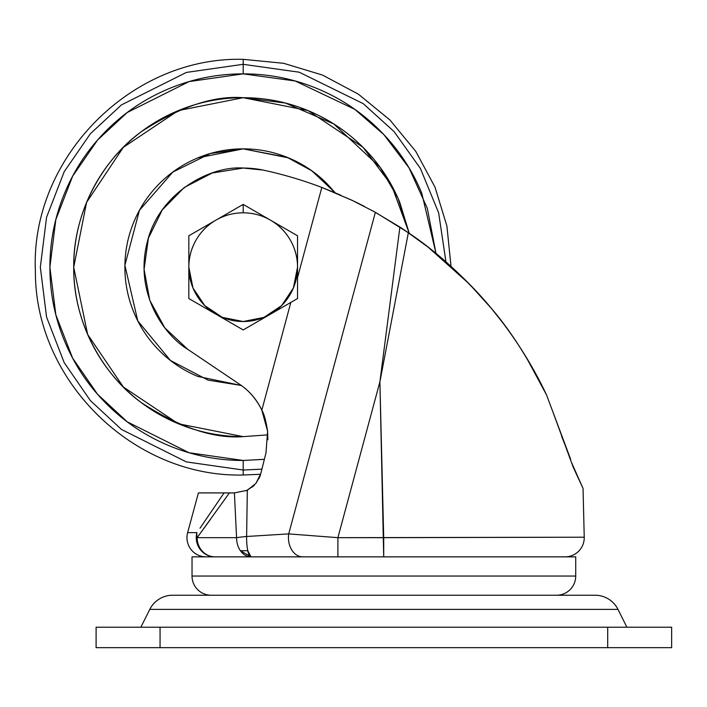 <?xml version="1.0" encoding="UTF-8"?>
<svg xmlns="http://www.w3.org/2000/svg" width="707" height="707" viewBox="0 0 707 707"><rect width="100%" height="100%" fill="white"/><g stroke="black" fill="none" stroke-linecap="round" stroke-linejoin="round"><path stroke-width="1.06" d="M216.13 220.027A54.359 54.359 0 0 1 243.19 212.807L243.19 204.403L188.831 235.785L188.831 298.548L243.19 329.93L297.541 298.548L297.541 235.785L243.19 204.403L188.831 235.785L188.831 298.548L243.19 329.93L297.541 298.548L297.541 235.785L270.481 220.16A54.359 54.359 0 0 1 243.19 321.526A54.359 54.359 0 0 1 215.891 220.16C207.513 225.02 200.912 231.657 196.078 240.044C191.244 248.44 188.831 257.481 188.831 267.166L192.967 287.97L204.747 305.601L222.387 317.39L243.19 321.526L263.985 317.39L281.625 305.601L293.405 287.97L297.541 267.166C297.541 257.481 295.128 248.44 290.294 240.044C285.46 231.657 278.858 225.02 270.481 220.16L243.19 204.403L243.19 212.807A54.359 54.359 0 0 1 270.251 220.027A54.359 54.359 0 0 0 216.13 220.027M352.758 200.638L321.826 187.435A409.026 409.026 0 0 0 263.066 170.06L243.19 168.045L212.144 173.029L184.218 187.496L162.23 209.97L148.39 238.206L144.087 269.358L149.76 300.281L164.828 327.88L187.788 349.364L239.682 384.343L187.788 349.364C163.98 335.065 134.666 293.423 146.932 243.491C158.227 193.002 210.182 165.544 243.19 168.045A99.121 99.121 0 0 1 263.066 170.06A409.026 409.026 0 0 1 321.826 187.435L297.541 277.551L321.826 187.435L351.644 200.108L375.373 212.286L288.721 533.891L246.619 536.489A19.186 4.401 90 0 0 247.786 550.744L248.608 553.767A19.186 4.401 90 0 1 247.786 550.744A19.186 4.401 90 0 0 251.012 556.86L247.786 550.744L240.442 550.744L251.012 556.86A19.186 14.44 -90 0 1 240.442 550.744A19.186 14.44 -90 0 1 236.571 537.673L234.406 492.912L198.42 492.912L224.066 492.912L200.019 528.182M214.955 556.86C209.122 556.701 204.385 554.164 200.753 549.242L200.054 549.242C203.872 554.164 208.839 556.701 214.955 556.86A19.186 18.682 -90 0 1 200.054 549.242A19.186 18.682 -90 0 1 196.926 532.645L187.629 532.645L196.926 532.645A19.186 15.572 33.9 0 0 197.147 537.673L236.571 537.673L197.147 537.673L229.404 492.912L197.147 537.673A19.186 15.572 -146.1 0 1 196.926 532.645A19.186 18.682 90 0 0 200.054 549.242L200.753 549.242A19.186 17.808 -90 0 1 197.147 537.673A19.186 17.808 90 0 0 200.753 549.242A19.186 17.808 90 0 0 214.955 556.86M249.942 556.285L251.003 556.86M192.03 576.046L575.728 576.046L575.728 556.86L192.03 556.86L192.03 576.046A19.186 19.186 0 0 0 211.216 595.232A19.186 19.186 0 0 1 192.03 576.046L192.03 556.86L575.728 556.86L575.728 576.046L192.03 576.046M556.542 595.232A19.186 19.186 0 0 0 575.728 576.046A19.186 19.186 0 0 1 556.542 595.232M206.144 556.86A19.186 19.186 0 0 1 187.629 532.645A19.186 19.186 0 0 0 206.144 556.86M565.061 556.86A19.186 19.186 0 0 0 584.238 537.205L383.707 537.673L383.707 556.86L379.898 381.798L337.902 537.673L584.238 537.205L583.045 488.431L584.238 537.205A19.186 19.186 0 0 1 565.061 556.86M561.579 436.148L570.443 458.728L552.423 410.643M571.433 462.29L583.045 488.431L573.262 467.309L552.406 410.59L570.443 458.728M480.177 295.544L469.148 283.799L428.062 247.123L404.651 230.19L375.373 212.286L408.346 232.7C437.226 252.116 464.738 277.162 490.87 307.837C511.249 331.636 529.799 360.65 546.511 394.895C534.916 370.221 520.458 346.35 503.145 323.293L496.075 314.217M490.941 307.925L496.199 314.359M503.499 323.788L503.145 323.293C482.819 296.021 457.791 270.631 428.062 247.123L413.18 236.067M375.373 212.286L288.721 533.891L246.619 536.489L247.326 490.269L255.916 483.385L260.821 473.531L265.982 452.878L267.591 431.173L261.82 410.157L290.842 302.419L293.414 300.935M321.826 187.435L351.644 200.108L364.573 206.497M491.047 308.049L490.87 307.837C464.031 276.596 436.519 251.551 408.346 232.7L379.898 381.798L399.906 227.062L372.863 210.907M364.352 206.391L355.807 202.105M570.646 459.462L570.461 458.781M546.467 394.789L526.291 357.362M502.942 323.019L491.992 309.18M490.773 307.722L469.315 283.975M468.75 283.401L451.022 266.389L446.895 225.957L434.982 187.09L415.725 151.298L389.875 119.925L358.414 94.19L322.542 75.075L283.64 63.303L243.19 59.335L243.19 64.31L299.176 72.194L363.212 103.629L394.117 131.635L420.409 168.452L438.64 212.86L445.976 261.908L469.077 283.737M265.991 452.86L267.591 431.173C265.973 420.78 264.047 413.772 261.82 410.157C256.809 399.517 249.438 390.909 239.682 384.343C249.032 390.547 256.411 399.155 261.82 410.157C264.056 413.789 265.982 420.798 267.591 431.173L265.982 452.878L260.821 473.531L255.916 483.385L247.326 490.269L234.406 492.912L236.571 537.673A19.186 14.44 90 0 0 240.442 550.744L247.786 550.744A19.186 4.401 -90 0 1 246.619 536.489A19.186 1.529 176 0 0 236.571 537.673A19.186 1.529 -4 0 1 246.619 536.489L247.326 490.269L234.406 492.912M252.355 486.999L254.538 484.958M290.842 302.419L261.82 410.157L267.582 431.04M503.552 323.868L503.145 323.293C520.458 346.35 534.916 370.221 546.511 394.895L552.406 410.59L546.511 394.895C528.695 359.032 510.145 330.019 490.87 307.837M379.898 381.798L383.707 537.673L337.902 537.673L379.898 381.798L408.346 232.7L399.906 227.062L379.898 381.798M260.132 475.829L255.961 483.341L260.821 473.531M267.856 439.772L267.591 431.173M321.95 187.479L340.721 195.15M355.48 201.946L361.401 204.88M288.721 533.891L337.902 537.673L337.902 556.86L337.902 537.673L288.721 533.891A19.186 14.326 90 0 0 302.764 556.86A19.186 14.326 -90 0 1 288.721 533.891M210.439 519.433L197.147 537.673M229.404 492.912L224.066 492.912M253.336 486.151L254.511 484.993M255.907 483.402L260.123 475.855M260.326 475.263L260.627 474.273L243.19 475.007L243.19 470.022L243.19 475.007C133.658 477.746 34.837 380.905 35.394 271.32C30.154 158.819 130.618 56.339 243.19 59.335L243.19 73.864L295.208 80.996L354.764 109.32L383.813 134.542L409.008 167.833L427.302 208.273L435.998 253.468L421.779 193.197C411.969 169.512 397.997 148.611 379.871 130.486C361.745 112.36 340.845 98.388 317.16 88.578C293.476 78.769 268.819 73.864 243.19 73.864L243.19 64.31L186.383 72.423L121.471 104.883L90.346 133.782L64.196 171.704L46.574 217.235L40.334 267.166L46.574 317.098L64.196 362.629L90.346 400.551L121.471 429.449L186.383 461.91L243.19 470.022L261.917 469.156L243.19 470.022L243.19 460.469L243.19 470.022L186.383 461.91L121.471 429.449L90.346 400.551L64.196 362.629L46.574 317.098L40.334 267.166L46.574 217.235L64.196 171.704L90.346 133.782L121.471 104.883L186.383 72.423L243.19 64.31L299.176 72.194L363.212 103.629L394.117 131.635L420.409 168.452L438.64 212.86L445.976 261.908M408.107 232.541L400.144 227.221M260.167 475.749L258.939 478.674M254.547 484.958L246.23 490.773L253.389 486.098M258.948 478.648L260.167 475.731M149.787 609.372L617.971 609.372A25.576 25.576 0 0 0 595.091 595.232L172.667 595.232A25.576 25.576 0 0 0 149.787 609.372L140.87 627.206L149.787 609.372A25.576 25.576 0 0 1 172.667 595.232L595.091 595.232A25.576 25.576 0 0 1 617.971 609.372L149.787 609.372M626.888 627.206L617.971 609.372L626.888 627.206M607.702 647.665L671.65 647.665L671.65 627.206L671.65 647.665L607.702 647.665L607.702 627.206L671.65 627.206L160.056 627.206L607.702 627.206L607.702 647.665L160.056 647.665L607.702 647.665M96.099 647.665L160.056 647.665L160.056 627.206L160.056 647.665L96.099 647.665L96.099 627.206L160.056 627.206L96.099 627.206L96.099 647.665M264.383 459.303L243.19 460.469C217.553 460.469 192.896 455.564 169.212 445.755C145.527 435.945 124.626 421.982 106.501 403.856C88.375 385.73 74.412 364.821 64.602 341.145C54.793 317.461 49.888 292.804 49.888 267.166C49.888 241.538 54.793 216.881 64.602 193.197C74.412 169.512 88.375 148.611 106.501 130.486C124.626 112.36 145.527 98.388 169.212 88.578C192.896 78.769 217.553 73.864 243.19 73.864L189.061 81.597L127.207 112.528L97.548 140.066L72.627 176.202L55.835 219.585L49.888 267.166L55.835 314.748L72.627 358.131L97.548 394.267L127.207 421.805L189.061 452.736L243.19 460.469L264.374 459.329M307.943 110.557L243.19 97.699L178.332 110.601C157.573 119.2 139.244 131.449 123.354 147.339C107.464 163.229 95.224 181.558 86.616 202.317C78.017 223.076 73.722 244.693 73.722 267.166C73.722 289.64 78.017 311.257 86.616 332.016C95.224 352.784 107.464 371.104 123.354 387.003C139.244 402.893 157.573 415.133 178.332 423.732C199.1 432.331 220.717 436.634 243.19 436.634C213.735 438.897 179.834 427.602 141.506 402.743C105.113 376.734 73.051 324.699 73.722 267.166C73.051 209.643 105.113 157.599 141.506 131.59C179.834 106.739 213.735 95.436 243.19 97.699L285.425 103.045L333.837 123.981L380.154 167.373L397.908 198.022L409.238 233.319L391.598 185.358L363.098 147.418M178.235 110.646L123.354 147.339M123.274 147.418L86.616 202.317M86.581 202.414L73.722 267.166M73.722 267.273L87.659 334.464L123.274 386.923M123.433 387.074L178.252 423.705M178.429 423.776L243.19 436.634L267.847 434.858M197.916 157.864L243.19 148.859L210.35 153.507L172.808 172.075L139.429 210.333L124.892 265.284L137.777 320.881L170.405 360.437L208.035 380.127L241.29 385.456L197.916 376.469C183.422 370.468 170.626 361.913 159.535 350.822C148.435 339.731 139.889 326.934 133.888 312.441C127.879 297.947 124.883 282.853 124.883 267.166C124.883 251.48 127.879 236.385 133.888 221.892C139.889 207.398 148.435 194.602 159.535 183.511C170.626 172.42 183.422 163.874 197.916 157.864C212.409 151.864 227.495 148.859 243.19 148.859C258.877 148.859 273.963 151.864 288.465 157.864L243.19 148.859L287.148 157.334L311.849 170.82L335.18 192.772M288.465 157.864C302.958 163.874 315.746 172.42 326.846 183.511L335.206 192.781M308.04 110.601C328.799 119.2 347.128 131.449 363.018 147.339C347.128 131.449 328.799 119.2 308.04 110.601C287.281 102.002 265.655 97.699 243.19 97.699C220.717 97.699 199.1 102.002 178.332 110.601M362.938 147.259L308.119 110.637M409.273 233.345L399.755 202.317C391.157 181.558 378.908 163.229 363.018 147.339M187.629 532.645L198.42 492.912"/></g></svg>
